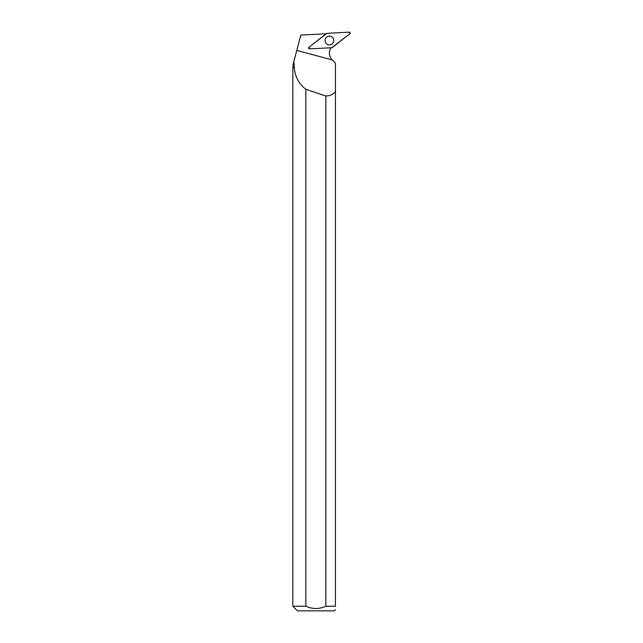 <?xml version="1.0" encoding="UTF-8"?>
<svg xmlns="http://www.w3.org/2000/svg" width="643" height="643" viewBox="0 0 643 643"><rect width="100%" height="100%" fill="white"/><g stroke="black" fill="none" stroke-linecap="round" stroke-linejoin="round"><path stroke-width="0.96" d="M309.596 48.868L331.788 47.711A0.916 0.908 87 0 0 332.302 47.518L349.816 33.782A0.916 0.908 87 0 0 349.205 32.15L327.014 33.315A0.916 0.908 87 0 0 326.499 33.508L308.986 47.236A0.916 0.908 87 0 0 309.596 48.868M333.476 38.982A4.364 4.348 87 0 0 327.207 36.739A4.364 4.348 87 0 0 327.617 44.488A4.364 4.348 87 0 0 333.476 38.982M335.445 67.515L335.445 64.332M294.261 67.684L292.838 67.684L292.838 606.245L305.851 606.245L305.851 89.297C298.923 83.879 295.065 76.67 294.261 67.684L293.007 67.515L293.007 64.726L300.836 35.092L325.326 33.806A9.677 9.637 -93 0 0 325.897 33.983M294.414 67.515L293.827 61.64M305.851 89.297A552.015 45.83 -164.9 0 0 325.84 95.984L325.84 606.245L335.445 606.245C335.445 610.681 335.445 610.681 335.445 606.245L335.445 63.175L332.214 59.936A9.677 9.637 -93 0 1 331 47.751M325.84 95.984C330.245 95.92 333.444 94.368 335.445 91.322M332.214 59.936L296.793 50.403M292.838 606.245L297.444 610.85L334.256 610.85L335.445 609.66M325.84 606.245C319.185 609.234 312.522 609.234 305.851 606.245M327.014 33.315L308.986 47.236L309.596 48.868L331.788 47.711L349.816 33.782L349.205 32.15L327.014 33.315"/></g></svg>

